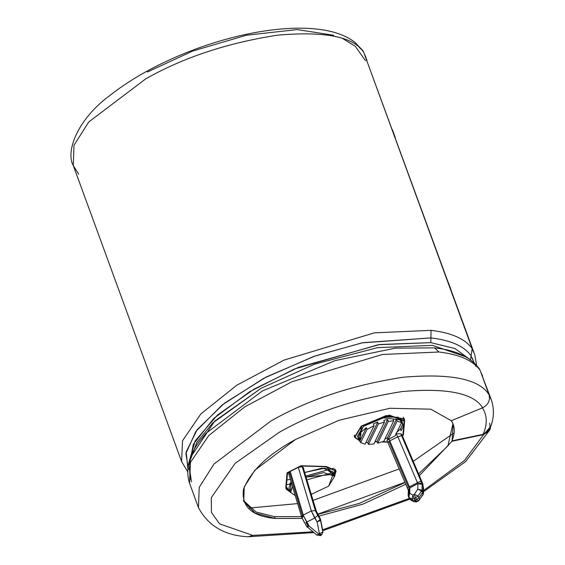 <?xml version="1.0" encoding="UTF-8"?>
<svg xmlns="http://www.w3.org/2000/svg" width="565" height="565" viewBox="0 0 565 565"><rect width="100%" height="100%" fill="white"/><g stroke="black" fill="none" stroke-linecap="round" stroke-linejoin="round"><path stroke-width="0.85" d="M322.876 532.505L322.82 532.025L319.423 533.643L322.82 532.025L320.524 520.358L317.127 521.975L320.524 520.358L320.553 519.362L322.82 532.025L320.553 519.362L320.524 520.358L320.143 519.475L317.127 521.975L320.143 519.475L317.692 515.45L314.747 518.063L317.692 515.45L315.369 510.647L311.336 510.965L315.369 510.647L302.247 466.789L298.285 467.354L311.336 510.965L317.127 521.975L319.423 533.643L318.709 534.01L309.069 526.057L318.709 534.01L319.423 533.643L317.127 521.975L314.747 518.063L306.689 522.138L303.553 515.817L309.069 526.057L308.321 526.396L305.94 522.477L308.321 526.396L309.069 526.057L306.689 522.138L305.94 522.477L314.747 518.063L311.336 510.965L303.285 515.047L311.336 510.965L298.285 467.354L300.898 465.793L326.083 466.761L335.44 470.871L334.515 475.921L326.083 466.761L300.968 465.998L290.226 471.436L303.285 515.047L302.409 515.57L289.358 471.973L288.814 473.59L289.358 471.973L290.226 471.436L289.358 471.973L302.409 515.57L303.285 515.047L290.226 471.436L287.543 472.799L286.307 486.91L290.502 492.03L286.533 488.774L285.918 485.851L286.307 486.91L287.465 472.594L298.285 467.354L302.247 466.789L303.193 467.382L302.247 466.789L315.369 510.647L320.143 519.475L320.171 518.486L316.916 513.133L315.807 509.934L303.193 467.382L315.807 509.934L316.916 513.133L320.171 518.486L322.905 531.531M304.267 522.251L302.12 517.964L303.553 515.817L303.285 515.047L303.553 515.817L302.12 517.964L301.872 517.674L306.724 526.545L308.321 526.396L306.71 526.276M417.111 501.346L416.582 501.946L414.555 500.435L413.022 500.76L409.787 499.022L408.799 497.391L412.033 499.128L412.923 495.046L412.033 499.128L414.194 498.521L412.923 495.046L414.194 498.521L415.572 497.822L414.3 494.347L415.572 497.822L418.058 496.077L414.3 494.347L418.058 496.077L421.511 490.95L417.747 489.226L421.511 490.95L422.034 490.201L417.747 489.226L417.916 483.739L417.747 489.226L414.3 494.347L412.923 495.046L409.689 493.309L408.996 493.789L409.166 488.287L417.874 483.605L409.865 487.821L409.385 486.811L408.481 487.263L388.918 441.364L389.808 440.862L388.96 439.252L389.808 440.862L397.866 436.78L395.811 433.772L400.67 433.772L401.609 435.721L421.815 483.026L417.874 483.605L417.443 482.729L409.385 486.811L417.443 482.729L397.866 436.78L389.808 440.862L409.385 486.811L389.808 440.862L388.918 441.364L408.481 487.263L409.385 486.811L409.865 487.821L409.689 493.309L409.865 487.821L409.166 488.287L408.996 493.789L409.689 493.309L412.923 495.046L414.3 494.347L417.747 489.226L422.034 490.201L423.023 491.833L422.034 490.201L422.21 484.389L421.815 483.026L422.21 484.389L422.034 490.201L421.511 490.95L422.5 492.581L419.053 497.701L416.56 499.453L419.053 497.701L418.058 496.077L419.053 497.701L422.5 492.581L421.511 490.95L418.058 496.077L415.572 497.822L416.56 499.453L415.183 500.145L414.194 498.521L412.033 499.128L413.022 500.76L412.033 499.128L408.799 497.391L409.787 499.022L413.022 500.76L416.56 499.453L415.572 497.822L414.194 498.521L415.183 500.145L417.111 501.346L415.183 500.145L414.555 500.435L416.793 501.826M423.595 488.57L422.535 483.139L401.863 434.633L400.67 433.772L401.616 434.358L422.768 483.753L423.178 486.832L422.316 482.941L401.885 434.986M403.897 419.181L404.13 421.038L389.116 415.339L361.628 426.13L386.192 415.784L403.897 419.181L403.198 417.26L403.459 418.319M361.275 426.088L354.502 437.254L360.032 440.99L361.275 426.088L389.306 415.084L404.625 420.897L403.375 435.149L402.315 435.686L403.375 435.149L404.625 420.897L403.954 418.135L404.625 420.897L404.392 418.997L386.326 415.536L361.275 426.088M480.081 370.259L479.247 368.648C470.871 357.589 457.191 350.816 438.207 348.337L434.549 347.871L438.963 352.002C459.331 354.389 473.039 360.477 480.081 370.259L489.022 394.688C479.29 378.988 450.623 373.175 403.022 377.258C352.666 384.991 308.638 399.575 270.932 420.996C308.638 399.575 352.666 384.991 403.022 377.258C450.623 373.175 479.29 378.988 489.022 394.688C490.42 400.43 488.301 404.794 482.672 407.782L451.266 420.727L430.791 409.173L389.836 408.276L339.205 420.219L295.481 439.514L339.205 420.219L389.836 408.276L430.791 409.173L451.266 420.727L482.672 407.782C473.597 393.134 446.859 387.717 402.457 391.524C355.498 398.735 314.43 412.33 279.258 432.317L235.174 463.279L211.303 497.631L211.437 512.42L219.601 523.882L252.774 535.394L312.826 531.799L252.774 535.394L248.275 536.75L252.774 535.394L219.601 523.882L211.437 512.42L211.303 497.631L235.174 463.279L279.258 432.317C314.43 412.33 355.498 398.735 402.457 391.524C446.859 387.717 473.597 393.134 482.672 407.782C488.301 404.794 490.42 400.43 489.022 394.688L480.081 370.259C473.039 360.477 459.331 354.389 438.963 352.002L382.378 354.488L291.957 381.735L244.822 406.814L208.789 435.559L190.44 462.417L189.543 483.237L190.44 462.417L208.782 435.566L244.815 406.821L291.95 381.742L382.371 354.488L438.963 352.002L434.549 347.871L395.323 348.16L335.066 360.618L262.365 390.966L206.006 433.313L262.365 390.966L335.066 360.618L395.323 348.16L434.549 347.871L437.903 348.294M286.3 486.981L285.904 487.051L286.3 486.981M188.498 469.515L185.878 453.511L195.836 431.455L222.158 404.964L263.813 378.253L313.624 356.494L361.89 342.884L430.904 337.912L431.039 330.348L374.447 332.834L284.026 360.089L236.89 385.168L200.857 413.912L182.516 440.764L181.619 461.591M188.985 462.234L195.186 440.855L217.384 415.127L253.989 389.151L298.285 367.412L379.715 344.502L430.82 342.644L430.904 337.912C450.821 340.25 464.225 346.197 471.111 355.766L470.461 360.237L471.111 355.766C464.225 346.197 450.821 340.25 430.904 337.912L430.82 342.644L454.874 348.499L469.882 359.446L454.874 348.499L430.82 342.644L378.31 344.714L294.513 368.98L249.681 391.714L213.739 418.446L193.322 444.309L189.317 465.2M270.932 420.996L213.98 464.042L199.191 487.39L198.485 507.674L199.191 487.39L213.98 464.042L270.932 420.996M190.589 457.283L214.742 421.073L261.185 388.247L314.712 364.128L377.519 347.645L432.444 345.363L465.447 356.692L432.444 345.363L377.519 347.645L314.712 364.128L261.185 388.247L212.765 422.959L196.825 442.374L190.059 460.694M78.648 174.14L73.288 165.545L73.987 145.269L88.776 121.927L145.706 78.888C183.406 57.461 227.434 42.884 277.782 35.143C325.384 31.054 354.064 36.852 363.811 52.545L362.765 50.539L359.46 47.672M363.811 52.545C354.064 36.852 325.384 31.054 277.782 35.143C227.434 42.884 183.406 57.461 145.706 78.888L88.776 121.927L73.987 145.269L73.288 165.545L181.619 461.584L182.516 440.764L200.865 413.905L236.897 385.168L284.033 360.089L374.454 332.834L431.039 330.348C451.393 332.736 465.094 338.809 472.149 348.584L363.811 52.545L472.149 348.584C465.094 338.809 451.393 332.736 431.039 330.348L430.904 337.912L362.956 342.658L315.44 355.858L266.087 377.067L224.256 403.325L197.157 429.668L186.16 451.894L187.848 468.244M388.106 439.641L395.168 435.806L401.553 422.641L397.11 421.08L388.106 439.641L387.442 437.84L385.012 438.864L387.442 437.84L388.106 439.641L397.11 421.08L401.553 422.641L400.896 420.84L402.442 422.775L403.318 426.165L401.086 430.77L400.423 428.969L396.468 432.628L400.423 428.969L401.086 430.77L403.318 426.165L401.086 430.77L403.318 426.165L402.654 424.364L400.423 428.969L402.654 424.364L400.896 420.84L401.553 422.641L395.168 435.806L388.106 439.641M402.442 422.775L401.454 420.07L382.371 417.69L363.415 426.328L357.433 436.18L358.874 439.097L361.106 434.499L360.442 432.691L366.36 427.656L367.017 429.457L374.087 425.622L373.423 423.821L377.731 422.09L378.395 423.891L384.475 422.083L383.819 420.282L387.654 419.527L388.31 421.328L393.741 420.861L393.085 419.061L396.446 419.279L397.11 421.08L396.446 419.279L387.442 437.84L396.446 419.279L393.085 419.061L393.741 420.861L388.31 421.328L377.71 443.179L377.053 441.378L374.885 441.844L377.053 441.378L377.71 443.179L383.79 441.371L377.71 443.179L388.31 421.328L387.654 419.527L377.053 441.378L387.654 419.527L383.819 420.282L384.475 422.083L378.395 423.891L368.444 444.401L367.787 442.6L365.873 442.536L367.787 442.6L368.444 444.401L373.875 443.942L368.444 444.401L378.395 423.891L377.731 422.09L367.787 442.6L377.731 422.09L373.423 423.821L374.087 425.622L367.017 429.457L360.632 442.621L358.422 438.885M365.075 444.182L360.632 442.621L365.075 444.182L374.087 425.622L365.075 444.182M358.874 439.097L361.106 434.499L358.874 439.097L358.21 437.296L360.632 442.621L367.017 429.457L366.36 427.656L359.969 440.82L366.36 427.656L360.442 432.691L361.106 434.499L358.874 439.097M373.875 443.942L384.475 422.083L373.875 443.942M383.79 441.371L393.741 420.861L383.79 441.371M402.231 435.488L402.894 435.156L404.13 421.038L402.894 435.156L402.231 435.488M361.628 426.13L359.615 440.545L354.99 437.077L361.628 426.13M376.29 441.555L377.123 441.583L376.29 441.555M382.703 441.752L387.781 441.908L382.703 441.752M387.237 440.573L387.752 437.854L387.237 440.573M358.203 437.43L363.415 426.328L385.443 417.027L398.283 417.281L401.524 422.549M401.404 422.952L400.5 424.816M290.572 489.848L291.053 481.62L288.976 487.877L290.629 492.383L292.479 486.394L295.241 495.618L290.629 492.383M334.642 476.274L328.668 486.126L333.131 474.36L306.145 477.086L323.759 472.601L334.642 476.274L332.997 471.768L322.269 468.088L304.761 472.467L325.101 468.088L333.053 474.303M285.819 488.012L286.575 488.887L285.819 488.012M335.44 470.871L334.741 468.95L335.003 470.009L333.859 474.12M286.314 487.828L286.533 488.774M354.276 436.314L355.032 437.197M354.771 436.138L354.29 435.156M317.714 514.199L404.992 482.277L317.714 514.199M387.908 442.176L381.947 442L387.908 442.176M377.222 441.851L375.167 441.795L377.222 441.851M285.812 487.051L287.062 472.806L301.032 465.73L326.386 466.499L334.671 476.344L335.935 470.694L326.386 466.499L301.032 465.73L287.062 472.806L286.045 488.951L290.657 492.454L285.812 487.051M476.577 365.308L474.692 354.333L472.488 349.841L474.699 354.347M473.83 352.285L367.285 62.037M366.989 60.335L364.46 54.325L366.989 60.335M274.541 516.657L275.197 518.458L274.541 516.657L301.526 516.608L274.541 516.657L256.136 512.059L243.43 500.519M452.939 423.644L447.953 445.82L418.601 473.908L447.953 445.82L452.939 423.644M405.077 482.482L359.368 503.38L317.834 514.397L359.368 503.38L405.077 482.482M275.197 518.458L302.155 518.416L275.197 518.458C251.969 516.276 241.389 506.636 243.437 489.537C250.5 471.182 267.845 454.507 295.481 439.514L254.808 470.264L244.242 486.938L243.734 501.43L255.168 513.091L275.197 518.458M318.886 516.128L362.963 504.135L405.825 484.233L362.963 504.135L318.886 516.128M489.594 423.157C490.978 428.771 488.838 432.493 483.167 434.308L451.908 440.898L452.042 441.258L483.682 434.591L464.381 460.532L423.545 490.582L464.381 460.532L483.682 434.591L490.66 426.455L490.01 429.661L483.682 434.591L452.042 441.258L419.343 475.652L452.042 441.258L453.222 424.357L451.357 420.692M190.327 479.325L189.24 466.153L191.429 481.86M147.401 71.995L192.722 51.055L246.389 35.221L297.204 29.578L333.731 35.284M409.3 498.394L322.622 529.793L409.385 498.351M249.37 508.027L297.628 503.599M313.109 500.364L399.286 468.886M413.248 461.358L453.314 433.397M471.111 355.766L472.163 348.605L471.111 355.766M395.352 137.832L392.435 129.788L395.352 137.832M448.356 282.585L451.181 290.304L448.356 282.585M475.511 365.922L477.008 366.586M471.019 355.908L474.247 362.949L471.019 355.908M480.723 372.003L482.616 375.986L480.723 372.003M489.347 395.761L491.423 400.062L489.347 395.761M451.131 420.367C455.051 426.074 455.305 432.917 451.908 440.898L483.167 434.308C487.588 423.92 487.256 415.007 482.157 407.577C487.256 415.007 487.588 423.92 483.167 434.308L489.495 429.386C493.937 419.795 494.58 410.02 491.423 400.062L480.518 371.452M402.986 434.082L403.375 435.149L402.986 434.082M335.497 469.833L335.483 470.991M423.616 488.322L423.46 493.287L423.023 491.833L422.5 492.581L423.023 491.833L423.178 486.832L423.121 494.432M328.668 486.126L311.308 494.347L328.668 486.126M320.553 519.362L320.171 518.486L320.553 519.362M322.043 534.363L321.344 534.843L322.869 532.611M408.799 497.391L409.689 493.309L408.799 497.391M400.67 433.772L395.811 433.772L397.866 436.78L401.609 435.721L400.67 433.772M401.609 435.721L397.866 436.78L417.443 482.729L420.946 481.098L401.609 435.721M417.874 483.605L421.815 483.026L420.946 481.098L417.443 482.729L417.874 483.605M422.21 484.389L417.916 483.739M408.622 497.271L408.163 495.547L408.996 493.789L408.163 495.505M409.166 488.287L408.34 489.883L408.163 495.547M408.481 487.263L407.52 487.899L408.481 487.263M388.183 442.522L388.918 441.364L387.993 442.374M423.609 488.104L423.178 486.832M423.46 493.287L422.931 494.933L422.5 492.581L422.931 494.933L421.935 495.526M419.053 497.701L419.477 500.06L419.053 497.701M418.481 500.647L416.56 499.453L418.481 500.647L416.921 501.798M413.022 500.76L414.032 501.762L413.022 500.76M409.787 499.022L410.797 500.025L409.787 499.022M320.468 519.073L322.806 530.796M320.553 519.242L316.209 510.809M316.202 510.809L315.807 509.934M316.153 510.534L303.469 468.724M303.596 468.237L303.193 467.382M319.423 533.643L321.344 534.843L319.423 533.643M320.63 535.203L318.709 534.01L320.63 535.203L320.447 535.655L321.16 535.295M318.709 534.01L317.057 534.949L318.709 534.01M320.447 535.655L317.057 534.949M309.069 526.057L307.424 526.997L309.069 526.057M317.043 535.281L307.424 526.997M301.943 517.448L302.324 515.633M336.154 471.627L335.659 471.789L336.154 471.627M286.914 479.982L290.368 479.346L286.914 479.982M305.827 476.048L333.767 468.23L305.827 476.048M335.688 472.517L335.003 472.736M334.487 472.898L331.973 473.696M289.329 484.233L286.497 484.728M289.781 483.386L291.484 483.068M306.957 479.805L333.188 472.573M473.618 362.384L472.488 358.401M322.848 530.909L322.905 531.616M313.787 532.59L248.275 536.75C224.835 535.669 208.238 525.98 198.485 507.674L189.543 483.237C185.292 469.557 188.759 455.39 199.954 440.728L206.006 433.313M187.637 471.662L181.619 461.584M362.765 50.539L355.23 42.587C342.164 32.254 321.527 27.48 293.306 28.25C263.198 29.408 230.908 36.252 196.436 48.774C162.296 61.451 133.46 77.002 109.921 95.429C76.31 120.218 65.589 152.621 73.288 165.545M322.799 530.69L409.795 499.163M423.51 491.734L465.638 461.577L490.01 429.661M365.979 57.348L364.312 53.922M354.333 435.276L354.99 437.077M416.582 501.946L414.032 501.762L410.797 500.025L408.615 497.264M408.389 490.371L386.933 440.269M422.931 494.933L418.298 501.099M307.409 527.329L306.724 526.545M301.872 517.674L301.661 517.067M301.646 517.032L288.553 473.265M365.449 60.674L355.336 46.33L342.574 38.462"/></g></svg>
